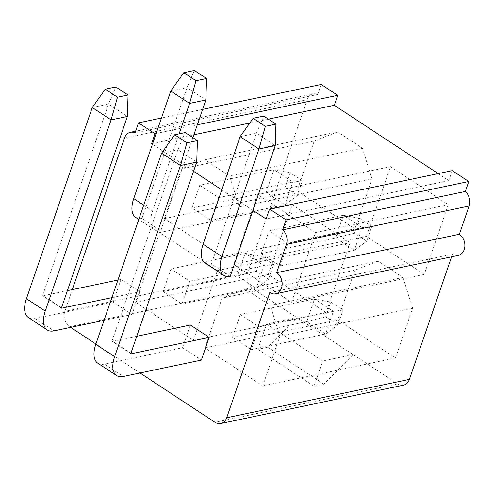 <?xml version="1.0" encoding="UTF-8"?>
<svg xmlns="http://www.w3.org/2000/svg" width="494" height="494" viewBox="0 0 494 494"><rect width="100%" height="100%" fill="white"/><g stroke="black" fill="none" stroke-linecap="round" stroke-linejoin="round"><path stroke-width="0.37" stroke-dasharray="2.47 1.85" d="M113.182 302.1L132.009 314.48L139.827 291.775L120.999 279.394L113.182 302.1L35.105 318.5A26.769 13.486 -56.7 0 1 28.424 317.568M120.999 279.394L117.936 280.036M67.388 290.657L42.922 295.801A0.685 0.346 -56.7 0 1 42.75 295.776A0.685 0.346 -56.7 0 1 42.7 295.288L108.532 104.104L127.359 116.485M132.009 314.48L104.055 320.353M139.827 291.775L111.872 297.647M92.261 107.525L108.532 104.104L115.837 86.963M190.369 325.009L182.552 347.708L104.475 364.115A26.769 13.486 -56.7 0 1 97.793 363.183M136.758 336.272L112.292 341.41A0.685 0.346 -56.7 0 1 112.119 341.385A0.685 0.346 -56.7 0 1 112.07 340.903L177.902 149.719L196.729 162.1M182.552 347.708L201.379 360.089M161.631 153.134L177.902 149.719L185.207 132.571M230.185 276.442L211.358 264.062A26.769 13.486 -56.7 0 1 205.096 263.043M240.133 136.64L256.405 133.226L275.232 145.6M211.358 264.062L256.405 133.226L263.71 116.078M221.812 189.857L252.947 210.327M152.442 144.242L164.749 152.337L141.988 218.447L160.816 230.828L183.577 164.718L193.568 171.282M266.587 324.045L322.743 360.966L353.111 354.587L296.956 317.661L267.723 347.239L257.887 349.307L266.587 324.045L296.956 317.661L252.36 288.342A11.442 8.818 78.1 0 1 247.531 272.954L64.831 311.337L72.303 289.626M64.831 311.337A11.442 8.818 -101.9 0 0 69.66 326.725L252.36 288.342M140.012 372.982L95.916 343.991M70.642 327.374L69.66 326.725M403.487 385.147A11.442 8.818 78.1 0 1 397.707 383.906L353.111 354.587L323.879 384.165L314.042 386.228L322.743 360.966M152.72 143.439L193.883 134.788M249.779 123.049L268.366 119.14M170.763 91.032L187.035 87.611L164.749 152.337L183.577 164.718L192.901 137.635M438.166 173.598L448.818 180.6L266.112 218.984M269.798 292.572L452.498 254.188L451.59 256.831M452.245 170.64L448.818 180.6M458.284 255.423A11.442 8.818 78.1 0 1 452.498 254.188M124.488 138.073L307.188 99.689L247.531 272.954M307.188 99.689A11.442 8.818 78.1 0 1 313.097 93.922A11.442 8.818 78.1 0 1 317.747 94.527M321.193 84.474L317.747 94.484M292.3 204.695L350.11 242.702L326.108 312.406L268.304 274.398L292.3 204.695L159.556 232.581L217.366 270.595L193.364 340.298L135.56 302.285L159.556 232.581M204.874 159.797L337.618 131.91L362.392 148.2L229.648 176.092L239.312 206.863L222.164 256.652L164.36 218.644L181.502 168.855L204.874 159.797L229.648 176.092M337.618 131.91L314.246 140.963L181.502 168.855M239.312 206.863L372.056 178.976L354.908 228.765L297.104 190.752L314.246 140.963M372.056 178.976L362.392 148.2M245.444 289.058L378.188 261.165L402.962 277.455L270.218 305.348L279.882 336.124L262.734 385.913L204.93 347.899L222.072 298.11L245.444 289.058L270.218 305.348M378.188 261.165L354.816 270.224L222.072 298.11M279.882 336.124L412.62 308.231L395.478 358.02L337.674 320.007L354.816 270.224M412.62 308.231L402.962 277.455M390.47 166.663L448.28 204.67L424.278 274.374L366.474 236.367L390.47 166.663L257.732 194.55L315.536 232.563L291.534 302.266L233.73 264.253L257.732 194.55M233.73 264.253L366.474 236.367M291.534 302.266L424.278 274.374M315.536 232.563L448.28 204.67M287.959 243.246L280.141 265.951L261.307 253.57L269.125 230.865L287.959 243.246L362.176 227.654L371.778 226.462L366.702 241.202L354.482 233.168L359.552 218.428L371.778 226.462M204.93 347.899L337.674 320.007M262.734 385.913L395.478 358.02M240.325 314.511L259.152 326.892L251.341 349.598L232.507 337.217L240.325 314.511L314.548 298.919L330.752 302.075L342.978 310.108L337.902 324.848L325.682 316.808L330.752 302.075M164.36 218.644L297.104 190.752M222.164 256.652L354.908 228.765M199.755 185.256L218.589 197.637L210.771 220.336L191.938 207.955L199.755 185.256L273.979 169.658L266.161 192.364L284.989 204.744L297.332 195.587L285.112 187.553L290.188 172.814L302.408 180.853L297.332 195.587M135.56 302.285L268.304 274.398M193.364 340.298L326.108 312.406M217.366 270.595L350.11 242.702M170.955 268.897L189.782 281.277L181.971 303.983L163.137 291.602L170.955 268.897L245.178 253.305L261.382 256.46L273.608 264.494L268.532 279.233L256.312 271.2L261.382 256.46M317.753 94.49L135.053 132.874M156.147 133.485L197.31 124.834M202.633 109.384L161.464 118.035M257.887 349.307L314.042 386.228M267.723 347.239L323.879 384.165M210.771 220.336L284.989 204.744L292.806 182.039L302.408 180.853M290.188 172.814L273.979 169.658L292.806 182.039L218.589 197.637M285.112 187.553L266.161 192.364L191.938 207.955M194.34 70.469L187.035 87.611L205.862 99.992M160.816 230.828A26.769 13.486 -56.7 0 1 154.554 229.815A26.769 13.486 -56.7 0 1 152.566 210.95L179.112 133.855M141.988 218.447A26.769 13.486 -56.7 0 1 135.727 217.434M354.482 233.168L335.531 237.978L354.359 250.359L366.702 241.202M280.141 265.951L354.359 250.359L362.176 227.654L343.349 215.273L335.531 237.978L261.307 253.57M359.552 218.428L343.349 215.273L269.125 230.865M342.978 310.108L333.376 311.294L314.548 298.919L306.731 321.619L325.682 316.808M337.902 324.848L325.558 334L333.376 311.294L259.152 326.892M232.507 337.217L306.731 321.619L325.558 334L251.341 349.598M273.608 264.494L264.006 265.686L245.178 253.305L237.361 276.01L256.312 271.2M268.532 279.233L256.188 288.391L264.006 265.686L189.782 281.277M163.137 291.602L237.361 276.01L256.188 288.391L181.971 303.983M35.105 318.5L53.932 330.881M61.491 308.009L42.922 295.801M61.528 307.669L42.7 295.288M104.475 364.115L123.302 376.496M130.861 353.618L112.292 341.41M130.898 353.284L112.07 340.903M397.707 383.906L215.007 422.296M143.723 205.14L152.566 210.95M61.583 308.157L42.75 295.776M130.953 353.766L112.119 341.385M313.097 93.922L135.622 131.213M154.554 229.815L138.795 219.453"/><path stroke-width="0.74" d="M117.936 280.036L67.388 290.657M104.055 320.353L53.932 330.881A26.769 13.486 -56.7 0 1 47.251 329.949A26.769 13.486 -56.7 0 1 45.257 311.09L111.088 119.906L92.261 107.525L105.278 89.179L117.498 97.219L128.063 94.996L115.837 86.963L105.278 89.179M111.872 297.647L61.75 308.182A0.685 0.346 -56.7 0 1 61.583 308.157A0.685 0.346 -56.7 0 1 61.528 307.669L127.359 116.485L111.088 119.906L117.498 97.219M47.251 329.949L28.424 317.568A26.769 13.486 -56.7 0 1 26.429 298.709L92.261 107.525M128.063 94.996L127.359 116.485M116.621 375.564L97.793 363.183A26.769 13.486 -56.7 0 1 95.799 344.324L114.627 356.705A26.769 13.486 -56.7 0 0 116.621 375.564A26.769 13.486 -56.7 0 0 123.302 376.496L201.379 360.089L209.197 337.39L190.369 325.009L136.758 336.272M209.197 337.39L131.12 353.79A0.685 0.346 -56.7 0 1 130.953 353.766A0.685 0.346 -56.7 0 1 130.898 353.284L196.729 162.1L180.458 165.515L161.631 153.134L174.648 134.794L186.868 142.828L197.433 140.611L185.207 132.571L174.648 134.794M114.627 356.705L180.458 165.515L186.868 142.828M95.799 344.324L161.631 153.134M197.433 140.611L196.729 162.1M205.096 263.043A26.769 13.486 -56.7 0 1 203.102 244.184L240.133 136.64L258.961 149.021L221.936 256.565A26.769 13.486 -56.7 0 0 223.924 275.424L205.096 263.043M230.185 276.436A26.769 13.486 -56.7 0 1 223.924 275.424M230.185 276.442L275.232 145.6L258.961 149.021L265.371 126.334L275.936 124.118L263.71 116.078L253.15 118.301L265.371 126.334M253.15 118.301L240.133 136.64M275.232 145.6L275.936 124.118M193.568 171.282L221.812 189.857M161.464 118.035L138.493 122.858L155.011 133.72L151.584 143.68L152.442 144.242M138.493 122.858L135.047 132.874M135.047 132.911A11.442 8.818 -101.9 0 0 130.397 132.312A11.442 8.818 -101.9 0 0 124.488 138.073L72.303 289.626M451.59 256.831L409.39 379.38A11.442 8.818 78.1 0 1 403.487 385.147L220.787 423.531A11.442 8.818 -101.9 0 1 215.007 422.296L140.012 372.982M95.916 343.991L70.642 327.374M220.787 423.531A11.442 8.818 -101.9 0 0 226.69 417.77L409.39 379.38M468.763 181.502L452.245 170.64L269.545 209.03L286.063 219.886L468.763 181.502L465.329 191.462A11.442 8.818 78.1 0 1 469.084 206.029L286.384 244.413L276.659 272.657A11.442 8.818 78.1 0 1 282.154 284.525A11.442 8.818 78.1 0 1 275.584 293.813A11.442 8.818 78.1 0 1 269.798 292.572L226.69 417.77M286.384 244.413A11.442 8.818 -101.9 0 0 282.63 229.846L465.329 191.462M286.063 219.886L282.63 229.846M269.545 209.03L266.112 218.984L252.947 210.327M151.584 143.68L152.72 143.439M193.883 134.788L249.779 123.049M268.366 119.14L334.284 105.29L438.166 173.598M469.084 206.029L459.358 234.273A11.442 8.818 78.1 0 1 464.854 246.142A11.442 8.818 78.1 0 1 458.284 255.423L275.584 293.813M276.659 272.657L459.358 234.273M197.31 124.834L337.711 95.336L334.284 105.29M337.711 95.336L321.193 84.474L202.633 109.384M155.011 133.72L156.147 133.485M192.901 137.635L205.862 99.992L189.591 103.413L170.763 91.032L133.732 198.569L143.723 205.14M179.112 133.855L189.591 103.413L196.001 80.72L206.566 78.503L194.34 70.469L183.78 72.686L196.001 80.72M138.795 219.453L135.727 217.434A26.769 13.486 -56.7 0 1 133.732 198.569M183.78 72.686L170.763 91.032M205.862 99.992L206.566 78.503M26.429 298.709L45.257 311.09M203.102 244.184L221.936 256.565M135.622 131.213L130.397 132.312"/></g></svg>
